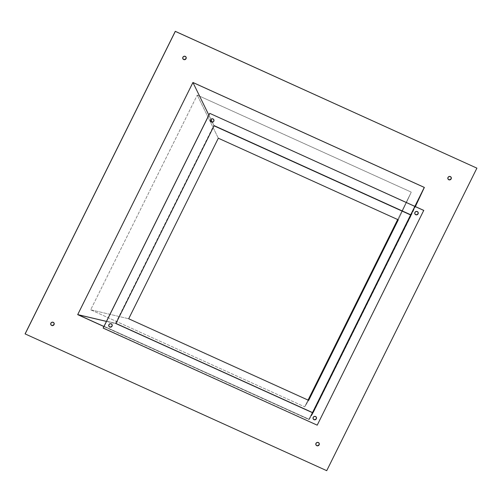 <?xml version="1.0" encoding="UTF-8"?>
<svg xmlns="http://www.w3.org/2000/svg" width="502" height="502" viewBox="0 0 502 502"><rect width="100%" height="100%" fill="white"/><g stroke="black" fill="none" stroke-linecap="round" stroke-linejoin="round"><path stroke-width="0.38" stroke-dasharray="2.51 1.88" d="M90.68 309.79L128.694 318.757L90.68 309.79L304.701 406.846L308.052 400.088L304.701 406.846L308.667 400.37L304.701 406.846L90.68 309.79L197.255 95.091L90.68 309.79M218.32 138.213L197.255 95.091L218.32 138.213M115.943 323.432L77.929 314.472L192.981 82.692L214.047 125.814L192.981 82.692L424.033 187.466L411.044 215.145L424.033 187.466L308.975 419.245L312.941 412.769L308.975 419.245L77.929 314.472L115.943 323.432L77.929 314.472L308.975 419.245L424.033 187.466L192.981 82.692L77.929 314.472L308.975 419.245L424.033 187.466L192.981 82.692L77.929 314.472L192.981 82.692L424.033 187.466L308.975 419.245L312.941 412.769L308.975 419.245L77.929 314.472L115.943 323.432M398.293 219.826L411.282 192.14L197.255 95.091L411.282 192.14L398.293 219.826M397.678 219.543L411.282 192.14L397.678 219.543M54.097 323.219L52.547 322.089L50.84 323.112A1.788 1.719 145.7 0 0 50.966 324.863M186.11 57.278L184.56 56.155L182.853 57.178A1.788 1.719 145.7 0 0 182.979 58.929M451.21 177.488L449.654 176.365L447.953 177.388A1.788 1.719 145.7 0 0 448.073 179.139M319.197 443.429L317.64 442.306L315.94 443.329A1.788 1.719 145.7 0 0 316.059 445.079M415.135 214.266L414.884 212.359A1.788 1.719 145.7 0 0 415.003 214.109M313.399 419.208L313.148 417.3A1.788 1.719 145.7 0 0 313.273 419.051M109.103 326.57L108.852 324.662A1.788 1.719 145.7 0 0 108.978 326.413M210.84 121.622L210.589 119.714A1.788 1.719 145.7 0 0 210.714 121.465M309.113 419.59L424.359 187.422L309.113 419.59L313.053 413.152L415.361 206.598L411.464 214.912L213.846 125.299L212.315 122.162L213.846 125.299L115.441 323.539L106.443 321.418L115.441 323.539L213.846 125.299L411.464 214.912L313.053 413.152L115.441 323.539L313.053 413.152L309.113 419.59L103.901 326.532L309.113 419.59M326.676 470.612L25.1 333.855L326.676 470.612L476.856 168.076L326.676 470.612M185.935 56.914A1.788 1.719 145.7 0 0 182.853 57.178L183.105 59.085M319.015 443.065A1.788 1.719 145.7 0 0 315.94 443.329L316.185 445.236L317.396 445.782M319.103 444.759L319.285 444.101M451.053 177.162L451.009 177.099A1.788 1.719 145.7 0 0 447.953 177.388L448.198 179.296M451.116 178.825L451.292 178.16M53.921 322.849A1.788 1.719 145.7 0 0 50.84 323.112L51.091 325.02L52.302 325.572M411.044 215.145L424.033 187.466L411.044 215.145M317.214 425.169L423.751 210.401L317.214 425.169M214.047 125.814L192.981 82.692L214.047 125.814M210.94 119.344L208.863 115.096L210.94 119.344M103.148 328.051L317.17 425.106L103.148 328.051M417.959 212.095A1.788 1.719 145.7 0 0 414.884 212.359L416.585 211.336L418.141 212.459M316.229 417.036A1.788 1.719 145.7 0 0 313.148 417.3L314.854 416.277L316.404 417.407M111.933 324.399A1.788 1.719 145.7 0 0 108.852 324.662L109.875 323.746L111.224 323.79L112.197 325.434M213.664 119.451A1.788 1.719 145.7 0 0 210.589 119.714L212.296 118.692L213.846 119.821M213.331 121.704L212.051 122.174"/><path stroke-width="0.75" d="M128.694 318.757L218.32 138.213L398.293 219.826L308.667 400.37L128.694 318.757L308.667 400.37L398.293 219.826L218.32 138.213L128.694 318.757M214.047 125.814L115.943 323.432L214.047 125.814L411.044 215.145L214.047 125.814L115.943 323.432L312.941 412.769L411.044 215.145L312.941 412.769L115.943 323.432L312.941 412.769L411.044 215.145L214.047 125.814L411.044 215.145L312.941 412.769L115.943 323.432L214.047 125.814M308.052 400.088L397.678 219.543L308.052 400.088M54.047 324.612A1.788 1.719 -34.3 0 1 50.991 324.901A1.788 1.719 -34.3 0 1 50.884 323.175L50.79 324.512L51.681 325.478L53.03 325.522L54.047 324.612L54.141 323.282L53.256 322.309L51.907 322.265L50.884 323.175A1.788 1.719 -34.3 0 1 53.946 322.886A1.788 1.719 -34.3 0 1 54.047 324.612L54.047 324.612M50.966 324.863A1.788 1.719 145.7 0 0 54.003 324.549L54.097 323.219M186.06 58.671A1.788 1.719 -34.3 0 1 183.004 58.966A1.788 1.719 -34.3 0 1 182.897 57.241L182.803 58.571L183.694 59.543L185.043 59.587L186.06 58.671L186.154 57.341L185.269 56.368L183.92 56.331L182.897 57.241A1.788 1.719 -34.3 0 1 185.96 56.946A1.788 1.719 -34.3 0 1 186.06 58.671L186.06 58.671M182.979 58.929A1.788 1.719 145.7 0 0 186.016 58.608L186.11 57.278M451.16 178.888A1.788 1.719 -34.3 0 1 448.098 179.176A1.788 1.719 -34.3 0 1 447.997 177.451L447.903 178.781L448.788 179.754L450.137 179.798L451.16 178.888L451.248 177.557L450.363 176.585L449.014 176.541L447.997 177.451A1.788 1.719 -34.3 0 1 451.053 177.162A1.788 1.719 -34.3 0 1 451.16 178.888L451.16 178.888M448.073 179.139A1.788 1.719 145.7 0 0 451.116 178.825A1.788 1.719 145.7 0 0 451.028 177.124L451.053 177.162M319.147 444.822A1.788 1.719 -34.3 0 1 316.084 445.117A1.788 1.719 -34.3 0 1 315.984 443.391L315.89 444.722L316.775 445.694L318.124 445.738L319.147 444.822L319.241 443.492L318.35 442.519L317 442.482L315.984 443.391A1.788 1.719 -34.3 0 1 319.04 443.097A1.788 1.719 -34.3 0 1 319.147 444.822L319.147 444.822M316.059 445.079A1.788 1.719 145.7 0 0 319.103 444.759A1.788 1.719 145.7 0 0 319.015 443.065M415.003 214.109A1.788 1.719 145.7 0 0 418.047 213.789L418.091 213.852A1.788 1.719 -34.3 0 1 415.035 214.147A1.788 1.719 -34.3 0 1 414.928 212.421L415.945 211.511L417.294 211.555L418.185 212.522L418.091 213.852L417.068 214.768L415.719 214.724L414.834 213.752L414.928 212.421A1.788 1.719 -34.3 0 1 417.984 212.133A1.788 1.719 -34.3 0 1 418.091 213.852L416.34 214.812L415.135 214.266M313.273 419.051A1.788 1.719 145.7 0 0 316.31 418.737L316.354 418.8A1.788 1.719 -34.3 0 1 313.298 419.088A1.788 1.719 -34.3 0 1 313.192 417.363L314.214 416.453L315.563 416.497L316.448 417.469L316.354 418.8L315.338 419.71L313.988 419.666L313.097 418.693L313.192 417.363A1.788 1.719 -34.3 0 1 316.247 417.074A1.788 1.719 -34.3 0 1 316.354 418.8L314.61 419.76L313.399 419.208M108.978 326.413A1.788 1.719 145.7 0 0 112.015 326.093L112.059 326.156A1.788 1.719 -34.3 0 1 109.003 326.451A1.788 1.719 -34.3 0 1 108.896 324.725L109.919 323.809L111.268 323.853L112.153 324.825L112.059 326.156L111.042 327.066L109.693 327.028L108.802 326.055L108.896 324.725A1.788 1.719 -34.3 0 1 111.959 324.43A1.788 1.719 -34.3 0 1 112.059 326.156L110.314 327.116L109.103 326.57M210.714 121.465A1.788 1.719 145.7 0 0 213.752 121.151L213.796 121.214A1.788 1.719 -34.3 0 1 210.74 121.503A1.788 1.719 -34.3 0 1 210.633 119.777L211.656 118.867L212.999 118.911L213.89 119.884L213.796 121.214L212.773 122.124L211.43 122.08L210.539 121.114L210.633 119.777A1.788 1.719 -34.3 0 1 213.689 119.489A1.788 1.719 -34.3 0 1 213.796 121.214L213.331 121.704M175.323 31.388L476.9 168.145L326.72 470.675L25.144 333.924L175.323 31.388L476.9 168.145L326.72 470.675L25.144 333.924L175.28 31.325L476.9 168.145L175.323 31.388M424.359 187.422L192.931 82.479L77.684 314.641L103.901 326.532L77.684 314.641L192.931 82.479L424.359 187.422L415.361 206.598L424.359 187.422M25.1 333.855L175.28 31.325L25.1 333.855M183.105 59.085L184.316 59.631L186.016 58.608A1.788 1.719 145.7 0 0 185.935 56.914M317.396 445.782L319.103 444.759M319.285 444.101L319.197 443.429M448.198 179.296L449.409 179.848L451.116 178.825M451.292 178.16L451.21 177.488M52.302 325.572L54.003 324.549A1.788 1.719 145.7 0 0 53.921 322.849M423.751 210.401L317.214 425.169L423.751 210.401L209.729 113.345L423.795 210.463L209.729 113.345L103.148 328.051L209.773 113.414L103.192 328.113L317.214 425.169L103.148 328.051L209.729 113.345L423.751 210.401M212.315 122.162L210.94 119.344L212.315 122.162M208.863 115.096L192.931 82.479L208.863 115.096M106.443 321.418L77.684 314.641L106.443 321.418M418.141 212.459L418.047 213.789A1.788 1.719 145.7 0 0 417.959 212.095M316.404 417.407L316.31 418.737A1.788 1.719 145.7 0 0 316.229 417.036M112.197 325.434L112.015 326.093A1.788 1.719 145.7 0 0 111.933 324.399M213.846 119.821L213.752 121.151A1.788 1.719 145.7 0 0 213.664 119.451M212.051 122.174L210.84 121.622"/></g></svg>
